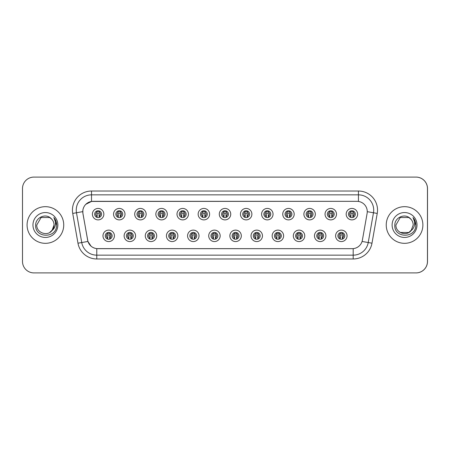 <?xml version="1.0" encoding="UTF-8"?>
<svg xmlns="http://www.w3.org/2000/svg" width="450" height="450" viewBox="0 0 450 450"><rect width="100%" height="100%" fill="white"/><g stroke="black" fill="none" stroke-linecap="round" stroke-linejoin="round"><path stroke-width="0.67" d="M135.574 235.839A5.726 5.726 0 0 1 129.847 241.566A5.726 5.726 0 0 1 124.121 235.839A5.726 5.726 0 0 1 129.847 230.113A5.726 5.726 0 0 1 135.574 235.839M126.411 235.839A3.437 3.437 0 0 0 129.847 239.276A3.437 3.437 0 0 0 133.284 235.839A3.437 3.437 0 0 0 129.847 232.408A3.437 3.437 0 0 0 126.411 235.839M156.724 235.839A5.726 5.726 0 0 1 150.998 241.566A5.726 5.726 0 0 1 145.271 235.839A5.726 5.726 0 0 1 150.998 230.113A5.726 5.726 0 0 1 156.724 235.839M147.561 235.839A3.437 3.437 0 0 0 150.998 239.276A3.437 3.437 0 0 0 154.434 235.839A3.437 3.437 0 0 0 150.998 232.408A3.437 3.437 0 0 0 147.561 235.839M177.874 235.839A5.726 5.726 0 0 1 172.148 241.566A5.726 5.726 0 0 1 166.421 235.839A5.726 5.726 0 0 1 172.148 230.113A5.726 5.726 0 0 1 177.874 235.839M168.711 235.839A3.437 3.437 0 0 0 172.148 239.276A3.437 3.437 0 0 0 175.584 235.839A3.437 3.437 0 0 0 172.148 232.408A3.437 3.437 0 0 0 168.711 235.839M199.024 235.839A5.726 5.726 0 0 1 193.297 241.566A5.726 5.726 0 0 1 187.571 235.839A5.726 5.726 0 0 1 193.297 230.113A5.726 5.726 0 0 1 199.024 235.839M189.861 235.839A3.437 3.437 0 0 0 193.297 239.276A3.437 3.437 0 0 0 196.729 235.839A3.437 3.437 0 0 0 193.297 232.408A3.437 3.437 0 0 0 189.861 235.839M220.168 235.839A5.726 5.726 0 0 1 214.442 241.566A5.726 5.726 0 0 1 208.716 235.839A5.726 5.726 0 0 1 214.442 230.113A5.726 5.726 0 0 1 220.168 235.839M211.011 235.839A3.437 3.437 0 0 0 214.442 239.276A3.437 3.437 0 0 0 217.879 235.839A3.437 3.437 0 0 0 214.442 232.408A3.437 3.437 0 0 0 211.011 235.839M241.318 235.839A5.726 5.726 0 0 1 235.592 241.566A5.726 5.726 0 0 1 229.866 235.839A5.726 5.726 0 0 1 235.592 230.113A5.726 5.726 0 0 1 241.318 235.839M232.161 235.839A3.437 3.437 0 0 0 235.592 239.276A3.437 3.437 0 0 0 239.029 235.839A3.437 3.437 0 0 0 235.592 232.408A3.437 3.437 0 0 0 232.161 235.839M262.468 235.839A5.726 5.726 0 0 1 256.742 241.566A5.726 5.726 0 0 1 251.016 235.839A5.726 5.726 0 0 1 256.742 230.113A5.726 5.726 0 0 1 262.468 235.839M253.305 235.839A3.437 3.437 0 0 0 256.742 239.276A3.437 3.437 0 0 0 260.179 235.839A3.437 3.437 0 0 0 256.742 232.408A3.437 3.437 0 0 0 253.305 235.839M283.618 235.839A5.726 5.726 0 0 1 277.892 241.566A5.726 5.726 0 0 1 272.166 235.839A5.726 5.726 0 0 1 277.892 230.113A5.726 5.726 0 0 1 283.618 235.839M274.455 235.839A3.437 3.437 0 0 0 277.892 239.276A3.437 3.437 0 0 0 281.329 235.839A3.437 3.437 0 0 0 277.892 232.408A3.437 3.437 0 0 0 274.455 235.839M304.768 235.839A5.726 5.726 0 0 1 299.042 241.566A5.726 5.726 0 0 1 293.316 235.839A5.726 5.726 0 0 1 299.042 230.113A5.726 5.726 0 0 1 304.768 235.839M295.605 235.839A3.437 3.437 0 0 0 299.042 239.276A3.437 3.437 0 0 0 302.479 235.839A3.437 3.437 0 0 0 299.042 232.408A3.437 3.437 0 0 0 295.605 235.839M325.918 235.839A5.726 5.726 0 0 1 320.192 241.566A5.726 5.726 0 0 1 314.466 235.839A5.726 5.726 0 0 1 320.192 230.113A5.726 5.726 0 0 1 325.918 235.839M316.755 235.839A3.437 3.437 0 0 0 320.192 239.276A3.437 3.437 0 0 0 323.623 235.839A3.437 3.437 0 0 0 320.192 232.408A3.437 3.437 0 0 0 316.755 235.839M347.062 235.839A5.726 5.726 0 0 1 341.336 241.566A5.726 5.726 0 0 1 335.61 235.839A5.726 5.726 0 0 1 341.336 230.113A5.726 5.726 0 0 1 347.062 235.839M337.905 235.839A3.437 3.437 0 0 0 341.336 239.276A3.437 3.437 0 0 0 344.773 235.839A3.437 3.437 0 0 0 341.336 232.408A3.437 3.437 0 0 0 337.905 235.839M114.424 235.839A5.726 5.726 0 0 1 108.698 241.566A5.726 5.726 0 0 1 102.971 235.839A5.726 5.726 0 0 1 108.698 230.113A5.726 5.726 0 0 1 114.424 235.839M105.266 235.839A3.437 3.437 0 0 0 108.698 239.276A3.437 3.437 0 0 0 112.134 235.839A3.437 3.437 0 0 0 108.698 232.408A3.437 3.437 0 0 0 105.266 235.839M124.999 214.161A5.726 5.726 0 0 1 119.272 219.887A5.726 5.726 0 0 1 113.546 214.161A5.726 5.726 0 0 1 119.272 208.434A5.726 5.726 0 0 1 124.999 214.161M115.836 214.161A3.437 3.437 0 0 0 119.272 217.592A3.437 3.437 0 0 0 122.709 214.161A3.437 3.437 0 0 0 119.272 210.724A3.437 3.437 0 0 0 115.836 214.161M146.149 214.161A5.726 5.726 0 0 1 140.422 219.887A5.726 5.726 0 0 1 134.696 214.161A5.726 5.726 0 0 1 140.422 208.434A5.726 5.726 0 0 1 146.149 214.161M136.986 214.161A3.437 3.437 0 0 0 140.422 217.592A3.437 3.437 0 0 0 143.859 214.161A3.437 3.437 0 0 0 140.422 210.724A3.437 3.437 0 0 0 136.986 214.161M167.299 214.161A5.726 5.726 0 0 1 161.572 219.887A5.726 5.726 0 0 1 155.846 214.161A5.726 5.726 0 0 1 161.572 208.434A5.726 5.726 0 0 1 167.299 214.161M158.136 214.161A3.437 3.437 0 0 0 161.572 217.592A3.437 3.437 0 0 0 165.009 214.161A3.437 3.437 0 0 0 161.572 210.724A3.437 3.437 0 0 0 158.136 214.161M188.449 214.161A5.726 5.726 0 0 1 182.722 219.887A5.726 5.726 0 0 1 176.996 214.161A5.726 5.726 0 0 1 182.722 208.434A5.726 5.726 0 0 1 188.449 214.161M179.286 214.161A3.437 3.437 0 0 0 182.722 217.592A3.437 3.437 0 0 0 186.159 214.161A3.437 3.437 0 0 0 182.722 210.724A3.437 3.437 0 0 0 179.286 214.161M209.599 214.161A5.726 5.726 0 0 1 203.873 219.887A5.726 5.726 0 0 1 198.146 214.161A5.726 5.726 0 0 1 203.873 208.434A5.726 5.726 0 0 1 209.599 214.161M200.436 214.161A3.437 3.437 0 0 0 203.873 217.592A3.437 3.437 0 0 0 207.304 214.161A3.437 3.437 0 0 0 203.873 210.724A3.437 3.437 0 0 0 200.436 214.161M230.743 214.161A5.726 5.726 0 0 1 225.017 219.887A5.726 5.726 0 0 1 219.291 214.161A5.726 5.726 0 0 1 225.017 208.434A5.726 5.726 0 0 1 230.743 214.161M221.586 214.161A3.437 3.437 0 0 0 225.017 217.592A3.437 3.437 0 0 0 228.454 214.161A3.437 3.437 0 0 0 225.017 210.724A3.437 3.437 0 0 0 221.586 214.161M251.893 214.161A5.726 5.726 0 0 1 246.167 219.887A5.726 5.726 0 0 1 240.441 214.161A5.726 5.726 0 0 1 246.167 208.434A5.726 5.726 0 0 1 251.893 214.161M242.73 214.161A3.437 3.437 0 0 0 246.167 217.592A3.437 3.437 0 0 0 249.604 214.161A3.437 3.437 0 0 0 246.167 210.724A3.437 3.437 0 0 0 242.73 214.161M273.043 214.161A5.726 5.726 0 0 1 267.317 219.887A5.726 5.726 0 0 1 261.591 214.161A5.726 5.726 0 0 1 267.317 208.434A5.726 5.726 0 0 1 273.043 214.161M263.88 214.161A3.437 3.437 0 0 0 267.317 217.592A3.437 3.437 0 0 0 270.754 214.161A3.437 3.437 0 0 0 267.317 210.724A3.437 3.437 0 0 0 263.88 214.161M294.193 214.161A5.726 5.726 0 0 1 288.467 219.887A5.726 5.726 0 0 1 282.741 214.161A5.726 5.726 0 0 1 288.467 208.434A5.726 5.726 0 0 1 294.193 214.161M285.03 214.161A3.437 3.437 0 0 0 288.467 217.592A3.437 3.437 0 0 0 291.904 214.161A3.437 3.437 0 0 0 288.467 210.724A3.437 3.437 0 0 0 285.03 214.161M315.343 214.161A5.726 5.726 0 0 1 309.617 219.887A5.726 5.726 0 0 1 303.891 214.161A5.726 5.726 0 0 1 309.617 208.434A5.726 5.726 0 0 1 315.343 214.161M306.18 214.161A3.437 3.437 0 0 0 309.617 217.592A3.437 3.437 0 0 0 313.054 214.161A3.437 3.437 0 0 0 309.617 210.724A3.437 3.437 0 0 0 306.18 214.161M336.493 214.161A5.726 5.726 0 0 1 330.767 219.887A5.726 5.726 0 0 1 325.041 214.161A5.726 5.726 0 0 1 330.767 208.434A5.726 5.726 0 0 1 336.493 214.161M327.33 214.161A3.437 3.437 0 0 0 330.767 217.592A3.437 3.437 0 0 0 334.198 214.161A3.437 3.437 0 0 0 330.767 210.724A3.437 3.437 0 0 0 327.33 214.161M357.637 214.161A5.726 5.726 0 0 1 351.911 219.887A5.726 5.726 0 0 1 346.185 214.161A5.726 5.726 0 0 1 351.911 208.434A5.726 5.726 0 0 1 357.637 214.161M348.48 214.161A3.437 3.437 0 0 0 351.911 217.592A3.437 3.437 0 0 0 355.348 214.161A3.437 3.437 0 0 0 351.911 210.724A3.437 3.437 0 0 0 348.48 214.161M103.849 214.161A5.726 5.726 0 0 1 98.123 219.887A5.726 5.726 0 0 1 92.396 214.161A5.726 5.726 0 0 1 98.123 208.434A5.726 5.726 0 0 1 103.849 214.161M94.691 214.161A3.437 3.437 0 0 0 98.123 217.592A3.437 3.437 0 0 0 101.559 214.161A3.437 3.437 0 0 0 98.123 210.724A3.437 3.437 0 0 0 94.691 214.161M82.778 211.641A10.305 10.305 0 0 0 82.935 213.429L87.649 240.154A10.305 10.305 0 0 0 97.796 248.67L352.243 248.67A10.305 10.305 0 0 0 362.391 240.154L367.104 213.429A10.305 10.305 0 0 0 356.951 201.33L93.088 201.33A10.305 10.305 0 0 0 82.778 211.641M366.418 272.908L416.048 272.908A11.453 11.453 0 0 0 427.5 261.456L427.5 188.544A11.453 11.453 0 0 0 416.048 177.092L366.418 177.092M27.079 225A18.326 18.326 0 0 0 45.405 243.326A18.326 18.326 0 0 0 63.731 225A18.326 18.326 0 0 0 45.405 206.674A18.326 18.326 0 0 0 27.079 225A18.326 18.326 0 0 0 45.405 243.326A18.326 18.326 0 0 0 63.731 225A18.326 18.326 0 0 0 45.405 206.674A18.326 18.326 0 0 0 27.079 225M386.235 225A18.326 18.326 0 0 0 404.556 243.326A18.326 18.326 0 0 0 422.882 225A18.326 18.326 0 0 0 404.556 206.674A18.326 18.326 0 0 0 386.235 225A18.326 18.326 0 0 0 404.556 243.326A18.326 18.326 0 0 0 422.882 225A18.326 18.326 0 0 0 404.556 206.674A18.326 18.326 0 0 0 386.235 225M352.204 248.67L96.772 248.619C92.391 248.001 89.443 245.61 87.924 241.447L82.896 213.429L82.856 210.111C83.846 205.335 86.732 202.449 91.519 201.442L356.912 201.33M85.781 204.328L91.519 201.442L91.519 194.844L358.442 194.844A15.272 15.272 0 0 1 373.478 212.766L368.229 242.539A15.272 15.272 0 0 1 353.188 255.156L96.772 255.156A15.272 15.272 0 0 1 81.731 242.539L76.483 212.766A15.272 15.272 0 0 1 91.519 194.844L91.519 191.025L358.442 191.025L358.442 201.437M97.757 248.67L96.772 248.619L96.772 258.975A19.086 19.086 0 0 1 77.974 243.203L72.726 213.424A19.086 19.086 0 0 1 91.519 191.025M91.074 246.206L87.924 241.447L77.974 243.203M87.671 240.474L87.609 240.154M72.726 213.424L82.738 211.641M427.461 188.544A11.453 11.453 0 0 0 416.008 177.092L33.953 177.092A11.453 11.453 0 0 0 22.5 188.544L22.5 261.456A11.453 11.453 0 0 0 33.953 272.908L416.008 272.908A11.453 11.453 0 0 0 427.461 261.456L427.461 188.544M96.981 216.141A2.289 2.289 0 0 1 96.981 212.175C95.428 213.632 95.428 214.954 96.981 216.141L96.48 217.013L96.981 216.141M99.27 212.175C100.772 213.497 100.772 214.819 99.27 216.141L99.771 217.013L99.27 216.141C100.794 214.526 100.794 213.204 99.27 212.175L99.771 211.309L99.27 212.175A2.289 2.289 0 0 1 99.27 216.141A2.289 2.289 0 0 0 99.27 212.175M99.669 217.226L99.079 216.641L99.079 213.587A0.383 0.383 0 0 0 98.696 213.204L97.554 213.204A0.383 0.383 0 0 0 97.172 213.587L97.172 216.641L96.694 216.641M99.557 216.641L99.079 216.641M96.581 217.226L97.172 216.641M96.784 211.838A1.907 1.907 0 0 1 97.554 211.674L98.696 211.674A1.907 1.907 0 0 1 99.467 211.838M96.48 211.309L96.981 212.175A2.289 2.289 0 0 0 95.833 214.161M107.556 237.825A2.289 2.289 0 0 1 107.556 233.859L107.055 232.987L107.556 233.859C106.003 235.316 106.003 236.638 107.556 237.825L107.055 238.691L107.556 237.825M109.845 233.859C111.347 235.181 111.347 236.503 109.845 237.825L110.346 238.691L109.845 237.825C111.369 236.205 111.369 234.883 109.845 233.859L110.346 232.987L109.845 233.859A2.289 2.289 0 0 1 109.845 237.825A2.289 2.289 0 0 0 109.845 233.859M110.244 238.911L109.654 238.326L109.654 235.271A0.383 0.383 0 0 0 109.271 234.889L108.129 234.889A0.383 0.383 0 0 0 107.747 235.271L107.747 238.326L107.269 238.326M110.132 238.326L109.654 238.326M107.156 238.911L107.747 238.326M107.359 233.522A1.907 1.907 0 0 1 108.129 233.359L109.271 233.359A1.907 1.907 0 0 1 110.042 233.522M49.719 232.476A8.629 8.629 0 0 0 54.034 225C53.983 222.384 52.982 220.202 51.036 218.458C45.686 212.923 35.578 217.536 35.663 225C34.684 238.309 56.289 238.68 56.638 225.647L56.661 225C56.627 222.171 55.688 219.684 53.831 217.541C55.243 219.853 55.738 222.339 55.322 225C54.911 227.273 53.814 229.112 52.037 230.524L54.034 225M49.787 232.436L52.757 229.517L49.877 232.38M51.958 230.614L51.846 230.743C47.16 236.683 36.332 232.65 36.776 225L41.091 217.524L49.719 217.524L52.093 219.544M32.957 225A12.448 12.448 0 0 0 45.405 237.448A12.448 12.448 0 0 0 57.853 225A12.448 12.448 0 0 0 45.405 212.552A12.448 12.448 0 0 0 32.957 225M53.916 217.637L56.655 225.326L53.916 217.637M408.87 232.476A8.629 8.629 0 0 0 411.277 230.411M408.943 232.431L411.907 229.517L408.87 232.476L400.241 232.476L398.492 231.137M411.188 230.524L413.184 225C413.134 222.384 412.138 220.202 410.186 218.458C404.837 212.923 394.729 217.536 394.813 225C393.834 238.309 415.44 238.68 415.794 225.647L415.811 225C415.777 222.171 414.838 219.684 412.988 217.541C414.394 219.853 414.889 222.339 414.473 225C414.062 227.273 412.971 229.112 411.188 230.524L410.996 230.743C406.311 236.683 395.488 232.65 395.927 225L400.241 217.524L408.87 217.524L411.244 219.544M392.108 225A12.448 12.448 0 0 0 404.556 237.448A12.448 12.448 0 0 0 417.004 225A12.448 12.448 0 0 0 404.556 212.552A12.448 12.448 0 0 0 392.108 225M413.072 217.637L415.806 225.326L413.072 217.637M118.131 216.141A2.289 2.289 0 0 1 118.131 212.175C116.578 213.632 116.578 214.954 118.131 216.141L117.63 217.013L118.131 216.141M120.42 212.175C121.922 213.497 121.922 214.819 120.42 216.141L120.921 217.013L120.42 216.141C121.939 214.526 121.939 213.204 120.42 212.175L120.921 211.309L120.42 212.175A2.289 2.289 0 0 1 120.42 216.141A2.289 2.289 0 0 0 120.42 212.175M120.819 217.226L120.229 216.641L120.229 213.587A0.383 0.383 0 0 0 119.846 213.204L118.699 213.204A0.383 0.383 0 0 0 118.322 213.587L118.322 216.641L117.844 216.641M120.707 216.641L120.229 216.641M117.731 217.226L118.322 216.641M117.934 211.838A1.907 1.907 0 0 1 118.699 211.674L119.846 211.674A1.907 1.907 0 0 1 120.611 211.838M117.63 211.309L118.131 212.175A2.289 2.289 0 0 0 116.983 214.161M139.275 216.141A2.289 2.289 0 0 1 139.275 212.175C137.728 213.632 137.728 214.954 139.275 216.141L138.774 217.013L139.275 216.141M141.57 212.175C143.066 213.497 143.066 214.819 141.57 216.141L142.071 217.013L141.57 216.141C143.089 214.526 143.089 213.204 141.57 212.175L142.071 211.309L141.57 212.175A2.289 2.289 0 0 1 141.57 216.141A2.289 2.289 0 0 0 141.57 212.175M141.964 217.226L141.379 216.641L141.379 213.587A0.383 0.383 0 0 0 140.996 213.204L139.849 213.204A0.383 0.383 0 0 0 139.466 213.587L139.466 216.641L138.988 216.641M141.857 216.641L141.379 216.641M138.881 217.226L139.466 216.641M139.084 211.838A1.907 1.907 0 0 1 139.849 211.674L140.996 211.674A1.907 1.907 0 0 1 141.761 211.838M138.774 211.309L139.275 212.175A2.289 2.289 0 0 0 138.133 214.161M160.425 216.141A2.289 2.289 0 0 1 160.425 212.175C158.873 213.632 158.873 214.954 160.425 216.141L159.924 217.013L160.425 216.141M162.72 212.175C164.216 213.497 164.216 214.819 162.72 216.141L163.221 217.013L162.72 216.141C164.239 214.526 164.239 213.204 162.72 212.175L163.221 211.309L162.72 212.175A2.289 2.289 0 0 1 162.72 216.141A2.289 2.289 0 0 0 162.72 212.175M163.114 217.226L162.529 216.641L162.529 213.587A0.383 0.383 0 0 0 162.146 213.204L160.999 213.204A0.383 0.383 0 0 0 160.616 213.587L160.616 216.641L160.138 216.641M163.007 216.641L162.529 216.641M160.031 217.226L160.616 216.641M160.234 211.838A1.907 1.907 0 0 1 160.999 211.674L162.146 211.674A1.907 1.907 0 0 1 162.911 211.838M159.924 211.309L160.425 212.175A2.289 2.289 0 0 0 159.283 214.161M181.575 216.141A2.289 2.289 0 0 1 181.575 212.175C180.023 213.632 180.023 214.954 181.575 216.141L181.074 217.013L181.575 216.141M183.864 216.141A2.289 2.289 0 0 0 183.864 212.175A2.289 2.289 0 0 1 183.864 216.141C185.389 214.526 185.389 213.204 183.864 212.175L184.365 211.309L183.864 212.175C185.366 213.497 185.366 214.819 183.864 216.141L184.365 217.013M184.264 217.226L183.673 216.641L183.673 213.587A0.383 0.383 0 0 0 183.296 213.204L182.149 213.204A0.383 0.383 0 0 0 181.766 213.587L181.766 216.641L181.288 216.641M184.151 216.641L183.673 216.641M181.176 217.226L181.766 216.641M181.384 211.838A1.907 1.907 0 0 1 182.149 211.674L183.296 211.674A1.907 1.907 0 0 1 184.061 211.838M181.074 211.309L181.575 212.175A2.289 2.289 0 0 0 180.433 214.161M128.706 237.825A2.289 2.289 0 0 1 128.706 233.859L128.199 232.987L128.706 233.859C127.153 235.316 127.153 236.638 128.706 237.825L128.199 238.691L128.706 237.825M130.995 233.859C132.497 235.181 132.497 236.503 130.995 237.825L131.496 238.691L130.995 237.825C132.514 236.205 132.514 234.883 130.995 233.859L131.496 232.987L130.995 233.859A2.289 2.289 0 0 1 130.995 237.825A2.289 2.289 0 0 0 130.995 233.859M131.389 238.911L130.804 238.326L130.804 235.271A0.383 0.383 0 0 0 130.421 234.889L129.274 234.889A0.383 0.383 0 0 0 128.897 235.271L128.897 238.326L128.413 238.326M131.282 238.326L130.804 238.326M128.306 238.911L128.897 238.326M128.509 233.522A1.907 1.907 0 0 1 129.274 233.359L130.421 233.359A1.907 1.907 0 0 1 131.186 233.522M149.85 237.825A2.289 2.289 0 0 1 149.85 233.859L149.349 232.987L149.85 233.859C148.303 235.316 148.303 236.638 149.85 237.825L149.349 238.691L149.85 237.825M152.145 233.859C153.641 235.181 153.641 236.503 152.145 237.825L152.646 238.691L152.145 237.825C153.664 236.205 153.664 234.883 152.145 233.859L152.646 232.987L152.145 233.859A2.289 2.289 0 0 1 152.145 237.825A2.289 2.289 0 0 0 152.145 233.859M152.539 238.911L151.954 238.326L151.954 235.271A0.383 0.383 0 0 0 151.571 234.889L150.424 234.889A0.383 0.383 0 0 0 150.041 235.271L150.041 238.326L149.563 238.326M152.432 238.326L151.954 238.326M149.456 238.911L150.041 238.326M149.659 233.522A1.907 1.907 0 0 1 150.424 233.359L151.571 233.359A1.907 1.907 0 0 1 152.336 233.522M171 237.825A2.289 2.289 0 0 1 171 233.859L170.499 232.987L171 233.859C169.447 235.316 169.447 236.638 171 237.825L170.499 238.691L171 237.825M173.289 233.859C174.791 235.181 174.791 236.503 173.289 237.825L173.796 238.691L173.289 237.825C174.814 236.205 174.814 234.883 173.289 233.859L173.796 232.987L173.289 233.859A2.289 2.289 0 0 1 173.289 237.825A2.289 2.289 0 0 0 173.289 233.859M173.689 238.911L173.098 238.326L173.098 235.271A0.383 0.383 0 0 0 172.721 234.889L171.574 234.889A0.383 0.383 0 0 0 171.191 235.271L171.191 238.326L170.713 238.326M173.582 238.326L173.098 238.326M170.606 238.911L171.191 238.326M170.809 233.522A1.907 1.907 0 0 1 171.574 233.359L172.721 233.359A1.907 1.907 0 0 1 173.486 233.522M202.725 216.141A2.289 2.289 0 0 1 202.725 212.175C201.172 213.632 201.172 214.954 202.725 216.141L202.151 217.136M205.014 216.141A2.289 2.289 0 0 0 205.014 212.175A2.289 2.289 0 0 1 205.014 216.141C206.539 214.526 206.539 213.204 205.014 212.175L205.515 211.309L205.014 212.175C206.516 213.497 206.516 214.819 205.014 216.141L205.515 217.013M205.414 217.226L204.823 216.641L204.823 213.587A0.383 0.383 0 0 0 204.441 213.204L203.299 213.204A0.383 0.383 0 0 0 202.916 213.587L202.916 216.641L202.438 216.641M205.301 216.641L204.823 216.641M202.326 217.226L202.916 216.641M202.528 211.838A1.907 1.907 0 0 1 203.299 211.674L204.441 211.674A1.907 1.907 0 0 1 205.211 211.838M202.224 211.309L202.725 212.175A2.289 2.289 0 0 0 201.578 214.161M223.875 216.141A2.289 2.289 0 0 1 223.875 212.175C222.322 213.632 222.322 214.954 223.875 216.141L223.301 217.136M226.164 212.175C227.666 213.497 227.666 214.819 226.164 216.141L226.665 217.013L226.164 216.141C227.689 214.526 227.689 213.204 226.164 212.175L226.665 211.309L226.164 212.175A2.289 2.289 0 0 1 226.164 216.141A2.289 2.289 0 0 0 226.164 212.175M226.564 217.226L225.973 216.641L225.973 213.587A0.383 0.383 0 0 0 225.591 213.204L224.449 213.204A0.383 0.383 0 0 0 224.066 213.587L224.066 216.641L223.588 216.641M226.451 216.641L225.973 216.641M223.476 217.226L224.066 216.641M223.678 211.838A1.907 1.907 0 0 1 224.449 211.674L225.591 211.674A1.907 1.907 0 0 1 226.361 211.838M223.374 211.309L223.875 212.175A2.289 2.289 0 0 0 222.727 214.161M245.025 216.141A2.289 2.289 0 0 1 245.025 212.175C243.472 213.632 243.472 214.954 245.025 216.141L244.451 217.136M247.815 211.309L247.314 212.175A2.289 2.289 0 0 1 247.314 216.141C248.833 214.526 248.833 213.204 247.314 212.175C248.816 213.497 248.816 214.819 247.314 216.141L247.815 217.013M247.714 217.226L247.123 216.641L247.123 213.587A0.383 0.383 0 0 0 246.741 213.204L245.593 213.204A0.383 0.383 0 0 0 245.216 213.587L245.216 216.641L244.738 216.641M247.601 216.641L247.123 216.641M244.626 217.226L245.216 216.641M244.828 211.838A1.907 1.907 0 0 1 245.593 211.674L246.741 211.674A1.907 1.907 0 0 1 247.506 211.838M244.524 211.309L245.025 212.175A2.289 2.289 0 0 0 243.877 214.161M192.15 237.825A2.289 2.289 0 0 1 192.15 233.859L191.649 232.987L192.15 233.859C190.597 235.316 190.597 236.638 192.15 237.825L191.649 238.691L192.15 237.825M194.94 232.987L194.439 233.859A2.289 2.289 0 0 1 194.439 237.825C195.964 236.205 195.964 234.883 194.439 233.859C195.941 235.181 195.941 236.503 194.439 237.825L194.94 238.691M194.839 238.911L194.248 238.326L194.248 235.271A0.383 0.383 0 0 0 193.866 234.889L192.724 234.889A0.383 0.383 0 0 0 192.341 235.271L192.341 238.326L191.863 238.326M194.726 238.326L194.248 238.326M191.751 238.911L192.341 238.326M191.953 233.522A1.907 1.907 0 0 1 192.724 233.359L193.866 233.359A1.907 1.907 0 0 1 194.636 233.522M213.3 237.825A2.289 2.289 0 0 1 213.3 233.859L212.799 232.987L213.3 233.859C211.748 235.316 211.748 236.638 213.3 237.825L212.799 238.691L213.3 237.825M216.09 232.987L215.589 233.859A2.289 2.289 0 0 1 215.589 237.825C217.114 236.205 217.114 234.883 215.589 233.859C217.091 235.181 217.091 236.503 215.589 237.825L216.09 238.691M215.989 238.911L215.398 238.326L215.398 235.271A0.383 0.383 0 0 0 215.016 234.889L213.874 234.889A0.383 0.383 0 0 0 213.491 235.271L213.491 238.326L213.013 238.326M215.876 238.326L215.398 238.326M212.901 238.911L213.491 238.326M213.103 233.522A1.907 1.907 0 0 1 213.874 233.359L215.016 233.359A1.907 1.907 0 0 1 215.786 233.522M234.45 237.825A2.289 2.289 0 0 1 234.45 233.859L233.949 232.987L234.45 233.859C232.898 235.316 232.898 236.638 234.45 237.825L233.949 238.691L234.45 237.825M236.739 233.859A2.289 2.289 0 0 1 236.739 237.825A2.289 2.289 0 0 0 236.739 233.859C238.241 235.181 238.241 236.503 236.739 237.825L237.24 238.691L236.739 237.825C238.258 236.205 238.258 234.883 236.739 233.859L237.24 232.987M237.139 238.911L236.548 238.326L236.548 235.271A0.383 0.383 0 0 0 236.166 234.889L235.024 234.889A0.383 0.383 0 0 0 234.641 235.271L234.641 238.326L234.163 238.326M237.026 238.326L236.548 238.326M234.051 238.911L234.641 238.326M234.253 233.522A1.907 1.907 0 0 1 235.024 233.359L236.166 233.359A1.907 1.907 0 0 1 236.931 233.522M266.169 216.141A2.289 2.289 0 0 1 266.169 212.175C264.623 213.632 264.623 214.954 266.169 216.141L265.601 217.136M268.464 216.141A2.289 2.289 0 0 0 268.464 212.175A2.289 2.289 0 0 1 268.464 216.141C269.983 214.526 269.983 213.204 268.464 212.175L268.965 211.309L268.464 212.175C269.961 213.497 269.961 214.819 268.464 216.141L268.965 217.013M268.858 217.226L268.273 216.641L268.273 213.587A0.383 0.383 0 0 0 267.891 213.204L266.743 213.204A0.383 0.383 0 0 0 266.361 213.587L266.361 216.641L265.882 216.641M268.751 216.641L268.273 216.641M265.776 217.226L266.361 216.641M265.978 211.838A1.907 1.907 0 0 1 266.743 211.674L267.891 211.674A1.907 1.907 0 0 1 268.656 211.838M265.669 211.309L266.169 212.175A2.289 2.289 0 0 0 265.028 214.161M287.319 216.141A2.289 2.289 0 0 1 287.319 212.175C285.767 213.632 285.767 214.954 287.319 216.141L286.746 217.136M289.609 212.175C291.111 213.497 291.111 214.819 289.609 216.141L290.115 217.013L289.609 216.141C291.133 214.526 291.133 213.204 289.609 212.175L290.115 211.309L289.609 212.175A2.289 2.289 0 0 1 289.609 216.141A2.289 2.289 0 0 0 289.609 212.175M290.008 217.226L289.423 216.641L289.423 213.587A0.383 0.383 0 0 0 289.041 213.204L287.893 213.204A0.383 0.383 0 0 0 287.511 213.587L287.511 216.641L287.032 216.641M289.901 216.641L289.423 216.641M286.926 217.226L287.511 216.641M287.128 211.838A1.907 1.907 0 0 1 287.893 211.674L289.041 211.674A1.907 1.907 0 0 1 289.806 211.838M286.819 211.309L287.319 212.175A2.289 2.289 0 0 0 286.178 214.161M308.469 216.141A2.289 2.289 0 0 1 308.469 212.175L307.969 211.309L308.469 212.175C306.917 213.632 306.917 214.954 308.469 216.141L307.969 217.013L308.469 216.141M310.759 212.175C312.261 213.497 312.261 214.819 310.759 216.141L311.259 217.013L310.759 216.141C312.283 214.526 312.283 213.204 310.759 212.175L311.259 211.309L310.759 212.175A2.289 2.289 0 0 1 310.759 216.141A2.289 2.289 0 0 0 310.759 212.175M311.158 217.226L310.567 216.641L310.567 213.587A0.383 0.383 0 0 0 310.185 213.204L309.043 213.204A0.383 0.383 0 0 0 308.661 213.587L308.661 216.641L308.183 216.641M311.046 216.641L310.567 216.641M308.07 217.226L308.661 216.641M308.278 211.838A1.907 1.907 0 0 1 309.043 211.674L310.185 211.674A1.907 1.907 0 0 1 310.956 211.838M329.619 216.141A2.289 2.289 0 0 1 329.619 212.175L329.119 211.309L329.619 212.175C328.067 213.632 328.067 214.954 329.619 216.141L329.119 217.013L329.619 216.141M331.909 212.175C333.411 213.497 333.411 214.819 331.909 216.141L332.409 217.013L331.909 216.141C333.433 214.526 333.433 213.204 331.909 212.175L332.409 211.309L331.909 212.175A2.289 2.289 0 0 1 331.909 216.141A2.289 2.289 0 0 0 331.909 212.175M332.308 217.226L331.718 216.641L331.718 213.587A0.383 0.383 0 0 0 331.335 213.204L330.193 213.204A0.383 0.383 0 0 0 329.811 213.587L329.811 216.641L329.332 216.641M332.196 216.641L331.718 216.641M329.22 217.226L329.811 216.641M329.423 211.838A1.907 1.907 0 0 1 330.193 211.674L331.335 211.674A1.907 1.907 0 0 1 332.106 211.838M350.769 216.141A2.289 2.289 0 0 1 350.769 212.175C349.217 213.632 349.217 214.954 350.769 216.141L350.269 217.013L350.769 216.141M353.059 212.175C354.561 213.497 354.561 214.819 353.059 216.141L353.559 217.013L353.059 216.141C354.583 214.526 354.583 213.204 353.059 212.175L353.559 211.309L353.059 212.175A2.289 2.289 0 0 1 353.059 216.141A2.289 2.289 0 0 0 353.059 212.175M353.458 217.226L352.868 216.641L352.868 213.587A0.383 0.383 0 0 0 352.485 213.204L351.343 213.204A0.383 0.383 0 0 0 350.961 213.587L350.961 216.641L350.483 216.641M353.346 216.641L352.868 216.641M350.37 217.226L350.961 216.641M350.572 211.838A1.907 1.907 0 0 1 351.343 211.674L352.485 211.674A1.907 1.907 0 0 1 353.256 211.838M350.269 211.309L350.769 212.175A2.289 2.289 0 0 0 349.622 214.161M255.6 237.825A2.289 2.289 0 0 1 255.6 233.859L255.094 232.987L255.6 233.859C254.047 235.316 254.047 236.638 255.6 237.825L255.094 238.691L255.6 237.825M257.889 233.859C259.386 235.181 259.386 236.503 257.889 237.825L258.39 238.691L257.889 237.825C259.408 236.205 259.408 234.883 257.889 233.859L258.39 232.987L257.889 233.859A2.289 2.289 0 0 1 257.889 237.825A2.289 2.289 0 0 0 257.889 233.859M258.283 238.911L257.698 238.326L257.698 235.271A0.383 0.383 0 0 0 257.316 234.889L256.168 234.889A0.383 0.383 0 0 0 255.786 235.271L255.786 238.326L255.308 238.326M258.176 238.326L257.698 238.326M255.201 238.911L255.786 238.326M255.403 233.522A1.907 1.907 0 0 1 256.168 233.359L257.316 233.359A1.907 1.907 0 0 1 258.081 233.522M276.744 237.825A2.289 2.289 0 0 1 276.744 233.859L276.244 232.987L276.744 233.859C275.197 235.316 275.197 236.638 276.744 237.825L276.244 238.691L276.744 237.825M279.54 232.987L279.039 233.859A2.289 2.289 0 0 1 279.039 237.825C280.558 236.205 280.558 234.883 279.039 233.859C280.536 235.181 280.536 236.503 279.039 237.825L279.54 238.691M279.433 238.911L278.848 238.326L278.848 235.271A0.383 0.383 0 0 0 278.466 234.889L277.318 234.889A0.383 0.383 0 0 0 276.936 235.271L276.936 238.326L276.457 238.326M279.326 238.326L278.848 238.326M276.351 238.911L276.936 238.326M276.553 233.522A1.907 1.907 0 0 1 277.318 233.359L278.466 233.359A1.907 1.907 0 0 1 279.231 233.522M297.894 237.825A2.289 2.289 0 0 1 297.894 233.859L297.394 232.987L297.894 233.859C296.342 235.316 296.342 236.638 297.894 237.825L297.394 238.691L297.894 237.825M300.184 233.859C301.686 235.181 301.686 236.503 300.184 237.825L300.684 238.691L300.184 237.825C301.708 236.205 301.708 234.883 300.184 233.859L300.684 232.987L300.184 233.859A2.289 2.289 0 0 1 300.184 237.825A2.289 2.289 0 0 0 300.184 233.859M300.583 238.911L299.993 238.326L299.993 235.271A0.383 0.383 0 0 0 299.616 234.889L298.468 234.889A0.383 0.383 0 0 0 298.086 235.271L298.086 238.326L297.608 238.326M300.471 238.326L299.993 238.326M297.501 238.911L298.086 238.326M297.703 233.522A1.907 1.907 0 0 1 298.468 233.359L299.616 233.359A1.907 1.907 0 0 1 300.381 233.522M319.044 237.825A2.289 2.289 0 0 1 319.044 233.859L318.544 232.987L319.044 233.859C317.492 235.316 317.492 236.638 319.044 237.825L318.544 238.691L319.044 237.825M321.334 233.859C322.836 235.181 322.836 236.503 321.334 237.825L321.834 238.691L321.334 237.825C322.858 236.205 322.858 234.883 321.334 233.859L321.834 232.987L321.334 233.859A2.289 2.289 0 0 1 321.334 237.825A2.289 2.289 0 0 0 321.334 233.859M321.733 238.911L321.142 238.326L321.142 235.271A0.383 0.383 0 0 0 320.76 234.889L319.618 234.889A0.383 0.383 0 0 0 319.236 235.271L319.236 238.326L318.757 238.326M321.621 238.326L321.142 238.326M318.645 238.911L319.236 238.326M318.848 233.522A1.907 1.907 0 0 1 319.618 233.359L320.76 233.359A1.907 1.907 0 0 1 321.531 233.522M340.194 237.825A2.289 2.289 0 0 1 340.194 233.859L339.694 232.987L340.194 233.859C338.642 235.316 338.642 236.638 340.194 237.825L339.694 238.691L340.194 237.825M342.484 233.859C343.986 235.181 343.986 236.503 342.484 237.825L342.984 238.691L342.484 237.825C344.008 236.205 344.008 234.883 342.484 233.859L342.984 232.987L342.484 233.859A2.289 2.289 0 0 1 342.484 237.825A2.289 2.289 0 0 0 342.484 233.859M342.883 238.911L342.293 238.326L342.293 235.271A0.383 0.383 0 0 0 341.91 234.889L340.768 234.889A0.383 0.383 0 0 0 340.386 235.271L340.386 238.326L339.907 238.326M342.771 238.326L342.293 238.326M339.795 238.911L340.386 238.326M339.998 233.522A1.907 1.907 0 0 1 340.768 233.359L341.91 233.359A1.907 1.907 0 0 1 342.681 233.522M358.442 191.025A19.086 19.086 0 0 1 377.241 213.424L371.987 243.203A19.086 19.086 0 0 1 353.188 258.975L96.772 258.975M76.483 212.766A15.272 15.272 0 0 1 76.252 210.111M353.188 248.625L353.188 258.975M362.07 241.453L371.987 243.203M367.262 211.669L377.241 213.424M106.408 235.839A2.289 2.289 0 0 1 107.556 233.859M127.558 235.839A2.289 2.289 0 0 1 128.706 233.859M148.708 235.839A2.289 2.289 0 0 1 149.85 233.859M169.858 235.839A2.289 2.289 0 0 1 171 233.859M247.314 212.175A2.289 2.289 0 0 1 247.314 216.141M191.002 235.839A2.289 2.289 0 0 1 192.15 233.859M194.439 233.859A2.289 2.289 0 0 1 194.439 237.825M212.153 235.839A2.289 2.289 0 0 1 213.3 233.859M215.589 233.859A2.289 2.289 0 0 1 215.589 237.825M233.303 235.839A2.289 2.289 0 0 1 234.45 233.859M307.322 214.161A2.289 2.289 0 0 1 308.469 212.175M328.472 214.161A2.289 2.289 0 0 1 329.619 212.175M254.453 235.839A2.289 2.289 0 0 1 255.6 233.859M275.602 235.839A2.289 2.289 0 0 1 276.744 233.859M279.039 233.859A2.289 2.289 0 0 1 279.039 237.825M296.752 235.839A2.289 2.289 0 0 1 297.894 233.859M317.897 235.839A2.289 2.289 0 0 1 319.044 233.859M339.047 235.839A2.289 2.289 0 0 1 340.194 233.859"/></g></svg>
